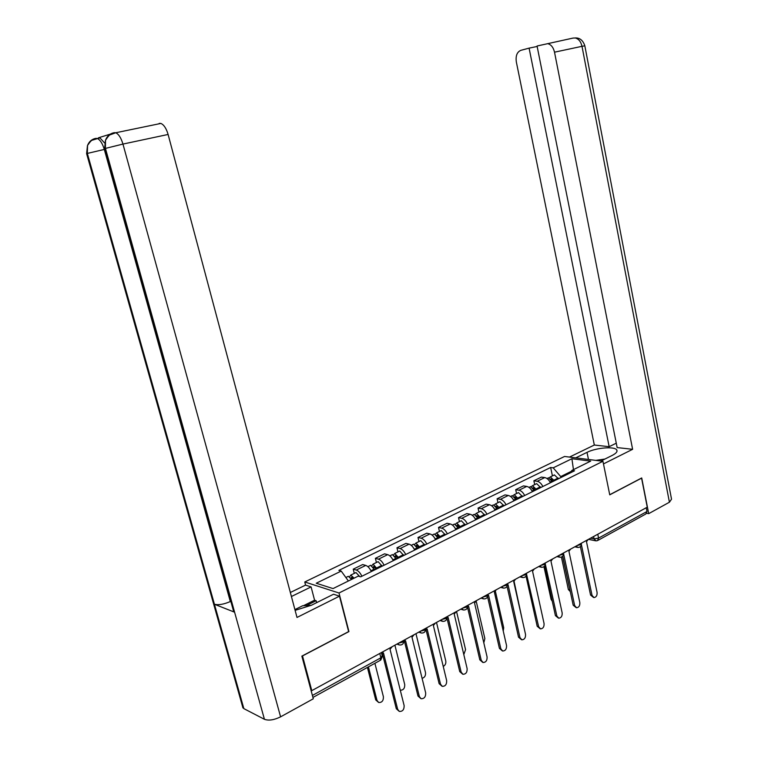 <?xml version="1.0" encoding="UTF-8"?>
<svg xmlns="http://www.w3.org/2000/svg" width="758" height="758" viewBox="0 0 758 758"><rect width="100%" height="100%" fill="white"/><g stroke="black" fill="none" stroke-linecap="round" stroke-linejoin="round"><path stroke-width="1.14" d="M291.413 596.508L311.093 586.919L305.55 585.11L304.763 581.973L338.997 593.002L602.942 461.281L609.745 494.832L641.571 478.146L647.266 507.178L311.794 690.642L302.499 655.935L348.936 631.585L338.997 593.002M602.942 461.281L564.568 456.468L304.763 581.973M311.017 690.292L311.794 690.642M646.252 507.737L646.981 511.489L645.844 513.99L598.204 540.236M550.422 482.751C548.906 479.786 547.02 478.061 544.746 477.578L541.43 477.085L533.869 480.79L537.185 481.292C539.45 481.785 541.335 483.528 542.851 486.503M534.693 484.608L533.869 480.79M532.41 491.686C530.884 488.683 528.999 486.93 526.744 486.418L523.437 485.887L515.696 489.677L518.993 490.218C521.248 490.739 523.134 492.51 524.659 495.524M516.549 493.534L515.696 489.677M513.971 500.83C512.436 497.788 510.541 495.997 508.296 495.467L505.017 494.898L497.096 498.783L500.365 499.351C502.601 499.901 504.496 501.711 506.031 504.762M497.968 502.677L497.096 498.783M495.078 510.191C493.534 507.111 491.648 505.292 489.412 504.733L486.153 504.127L478.042 508.106L481.283 508.722C483.509 509.291 485.395 511.129 486.949 514.227M478.933 512.038L478.042 508.106M475.721 519.789C474.167 516.672 472.281 514.815 470.064 514.227L466.833 513.583L458.514 517.657L461.736 518.311C463.943 518.917 465.829 520.784 467.392 523.92M459.433 521.637L458.514 517.657M455.89 529.624C454.317 526.469 452.431 524.574 450.233 523.949L447.031 523.276L438.503 527.445L441.696 528.146C443.885 528.771 445.77 530.685 447.343 533.869M439.451 531.472L438.503 527.445M435.556 539.715C433.974 536.503 432.088 534.58 429.909 533.926L426.735 533.206L417.99 537.479L421.154 538.218C423.324 538.891 425.21 540.833 426.792 544.055M418.966 541.544L417.99 537.479M414.702 550.052C413.101 546.802 411.224 544.841 409.064 544.149L405.918 543.391L396.955 547.778L400.082 548.555C402.233 549.256 404.109 551.237 405.71 554.515M397.959 551.881L396.955 547.778M393.307 560.664C391.696 557.367 389.82 555.358 387.679 554.648L384.571 553.833L375.381 558.333L378.469 559.167C380.601 559.897 382.468 561.915 384.088 565.241M376.413 562.483L375.381 558.333M371.344 571.551C369.724 568.206 367.857 566.16 365.744 565.411L362.675 564.549L353.237 569.163L356.288 570.044C358.392 570.812 360.258 572.877 361.888 576.241M354.299 573.361L353.237 569.163M571.352 471.315L560.702 476.583L560.911 477.549M560.702 476.583L553.198 467.838L571.902 458.732L590.69 461.11L571.892 470.415L570.452 472.812M553.198 467.838L550.64 467.487L338.873 570.386L341.204 571.077L316.247 583.234L333.037 588.587L358.259 576.108L360.704 576.829L574.555 470.784L571.892 470.415M552.421 475.882L550.64 467.487M341.204 571.077L348.396 580.998M571.902 458.732L573.455 469.638M593.514 597.456L590.558 595.03L580.391 546.613M581.405 544.718L592.036 595.4L593.997 597.579C596.233 597.209 597.266 595.504 597.086 592.443L586.493 541.686L588.17 539.506M553.207 481.368L550.782 478.914M554.363 480.79L550.346 476.905L549.067 477.891M558.428 478.781L554.401 474.906L553.482 475.361M562.616 556.344L570.101 590.766M552.44 481.747L548.422 477.853L547.503 478.307M570.291 591.628L568.358 589.497L561.422 557.092M576.146 607.641L573.19 605.206L562.72 556.23M563.677 554.174L574.659 605.585L576.611 607.774C578.932 607.423 580.003 605.689 579.823 602.563L568.936 551.293L570.651 549.076M545.324 564.227L556.865 616.017L558.817 618.206C561.214 617.884 562.332 616.121 562.161 612.919L550.962 561.138L552.715 558.883M558.362 618.073L555.406 615.61L544.623 566.046M600.933 461.035L612.284 455.378C616.197 453.35 617.675 451.541 616.737 449.949C614.681 446.149 596.053 447.713 587.014 452.365L575.729 457.87M603.472 463.905L632.617 449.305L617.154 447.58L537.062 46.011L573.067 38.071M616.273 443.193L609.157 446.689L594.319 445.031L516.34 61.976C515.506 55.884 517.013 51.999 520.86 50.331L529.093 48.133L609.157 446.689M569.476 457.083L594.319 445.031M632.617 449.305L554.515 52.179C553.349 47.318 551.038 44.466 547.589 43.632M669.418 502.222L582.002 46.323L584.835 45.831L671.531 499.181L669.418 502.222L648.706 513.649L646.764 513.327M537.147 46.465L529.093 48.133M648.706 513.649L641.713 477.957L609.716 494.728M574.772 38.023L573.133 38.061M295.108 610.361L311.547 605.187L333.548 594.225L339.489 596.167L297.003 617.448L168.105 134.46L122.957 144.077L280.593 716.841L313.3 698.791L301.864 656.125L348.633 631.604L339.489 596.167M305.55 585.11L290.342 592.491M316.645 602.648L316.143 600.724L314.579 600.194L311.093 586.919M280.593 716.841C274.093 720.024 268.702 720.849 264.428 719.295L234.601 612.208L233.701 611.668L233.208 609.915M230.811 601.312L230.318 601.549C223.762 604.363 218.465 605.263 214.429 604.259L243.849 708.626L264.428 719.295M243.849 708.626L242.408 706.011M104.869 149.307L87.341 153.419L214.429 604.259L234.601 612.208L105.39 148.217L105.533 140.202C107.02 136.194 109.749 133.721 113.709 132.783M110.261 134.147L98.455 137.795L99.923 137.852L104.623 143.016M159.208 123.383L160.886 123.431C163.917 124.748 166.315 128.424 168.105 134.46M303.446 605.718L314.579 600.194M316.143 600.724L306.403 605.566M230.318 601.549L104.301 149.43C102.586 143.669 100.264 139.993 97.308 138.401L95.442 138.439M87.454 145.697L86.611 153.647L87.341 153.419L87.549 145.422C89.046 141.651 91.671 139.32 95.423 138.439M595.769 460.381L604.931 459.035M294.909 609.603L302.65 605.756L311.301 605.31M535.375 490.208L532.893 487.754M536.522 489.64L532.495 485.689L531.216 486.712M540.681 487.584L536.655 483.642L535.745 484.087M534.551 490.615L530.534 486.655L529.624 487.1M552.279 601.265L551.094 599.389L543.969 566.681M517.117 499.266L514.568 496.803M518.254 498.698L514.227 494.671L512.948 495.741M522.508 496.594L518.481 492.586L517.581 493.022M516.236 499.702L512.209 495.666L511.318 496.111M533.623 610.152L526.024 576.127M526.602 574.46L538.644 626.695L540.577 628.884C543.079 628.6 544.235 626.819 544.064 623.521L532.552 571.219L534.352 568.926M540.151 628.752L537.195 626.269L526.071 576.061M507.424 584.939L508.04 584.645L519.979 637.639L521.892 639.818C524.489 639.581 525.701 637.772 525.531 634.389L513.697 581.557L515.535 579.226M521.495 639.695L518.538 637.194L507.055 586.275M487.754 595.655L488.569 595.314L500.858 648.848L502.744 651.027C505.434 650.838 506.704 649 506.543 645.513L494.368 592.14L496.253 589.771M502.374 650.914L499.418 648.384L487.546 596.679M498.423 508.533L495.817 506.079M499.55 507.983L495.524 503.88L494.235 504.999M503.899 505.823L499.882 501.739L498.991 502.175M522.12 619.144L514.076 581.339M497.475 509.006L493.458 504.894L492.567 505.33M479.274 518.036L478.848 516.975L476.611 515.592M480.382 517.487L476.356 513.308L475.067 514.483M484.845 515.269L480.818 511.11L479.937 511.546M503.246 631.082L503.71 627.757L495.4 591.335M478.26 518.529L474.243 514.35L473.362 514.786M459.651 527.767L457.444 525.029L456.941 525.351M460.741 527.227L456.714 522.973L455.435 524.204M465.317 524.953L461.29 520.718L460.428 521.144M483.803 642.822L484.864 638.568L476.214 601.265M458.571 528.298L454.544 524.043L453.682 524.46M467.591 606.637L468.605 606.248L481.245 660.341L483.102 662.511C485.906 662.369 487.233 660.512 487.081 656.921L474.546 602.998L476.479 600.582M482.78 662.397L479.823 659.848L467.515 607.234M439.536 537.744L437.319 534.959L436.788 535.366M440.606 537.204L436.589 532.874L435.31 534.172M445.297 534.883L441.279 530.572L440.426 530.988M463.801 654.59L465.564 649.634L456.543 611.479M438.38 538.313L434.362 533.973L433.519 534.39M446.907 617.884L448.13 617.467L461.148 672.119L462.967 674.279C465.876 674.203 467.269 672.318 467.127 668.613L454.222 614.122L456.202 611.668M462.693 674.184L459.736 671.607L446.926 617.884M418.909 547.968L416.701 545.144L416.133 545.656M419.96 547.447L415.952 543.031L414.692 544.405M424.774 545.059L420.756 540.662L419.923 541.079M443.24 666.415C445.259 665.306 446.111 663.496 445.78 660.985L436.513 622.432M417.686 548.574L413.669 544.149L412.835 544.566M425.683 629.405L427.133 628.969L440.531 684.209L442.293 686.35C445.334 686.35 446.794 684.436 446.661 680.608L433.377 625.54L435.414 623.038M442.094 686.274L439.128 683.669L425.949 629.396M397.751 558.457L395.543 555.576L394.956 556.22M398.793 557.945L394.785 553.444L393.535 554.913M403.73 555.5L399.722 551.019L398.897 551.426M422.083 678.315C424.641 677.605 425.788 675.7 425.513 672.621L415.971 633.669M396.453 559.101L392.445 554.591L391.63 554.998M403.891 641.221L405.568 640.775L419.382 696.602L421.078 698.724C424.243 698.81 425.778 696.877 425.674 692.916L411.992 637.26L414.067 634.711M420.965 698.668L417.99 696.043L404.421 641.211M376.053 569.22L373.846 566.292L373.249 567.107M377.067 568.718L373.069 564.132L371.846 565.705M382.136 566.207L378.138 561.64L377.323 562.038M400.29 690.225C403.379 690.225 404.857 688.33 404.725 684.54L394.909 645.191M374.67 569.902L370.671 565.307L369.866 565.705M381.587 653.349L383.444 652.894L397.675 709.327L399.305 711.411C402.602 711.61 404.213 709.649 404.128 705.546L390.029 649.284L392.17 646.688M399.305 711.411L396.301 708.739L382.316 653.339M353.105 578.657L351.57 577.283L350.992 578.316M359.709 576.535L355.985 572.536L355.189 572.925M354.1 578.174L350.783 575.095L349.59 576.8M368.435 666.86L377.02 700.439L378.63 702.476C381.899 702.694 383.491 700.79 383.406 696.773L374.897 663.297M351.627 579.396L348.32 576.307L347.534 576.696M378.63 702.476L375.712 699.871L367.412 667.428M398.68 643.125L402.47 642.159L403.806 640.32M420.586 631.139L424.328 630.192L425.579 628.41M441.933 619.476L445.619 618.528L446.794 616.813M462.731 608.096L466.359 607.167L467.468 605.509M482.998 597.01L486.589 596.101L487.631 594.48M502.762 586.199L506.306 585.299L507.301 583.726M522.044 575.663L525.54 574.772L526.488 573.237M540.861 565.373L544.301 564.502L545.201 562.995M559.215 555.33L562.616 554.468L563.478 553.008M577.141 545.533L580.495 544.68L581.31 543.249M590.586 538.18L594.064 538.862L598.574 538.104L646.981 511.489M593.58 536.541L594.064 538.862L595.987 540.861L597.494 540.634L598.574 538.104L597.778 534.248M378.469 559.167L387.679 554.648M400.082 548.555L409.064 544.149M421.154 538.218L429.909 533.926M441.696 528.146L450.233 523.949M461.736 518.311L470.064 514.227M481.283 508.722L489.412 504.733M500.365 499.351L508.296 495.467M518.993 490.218L526.744 486.418M537.185 481.292L544.746 477.578M356.288 570.044L365.744 565.411M576.137 546.082L577.89 547.456C580.221 547.361 581.395 546.139 581.414 543.78M558.22 555.879L559.972 557.263C562.351 557.187 563.554 555.936 563.573 553.53M539.867 565.913L541.61 567.297C544.045 567.249 545.277 565.98 545.305 563.516M521.059 576.203L522.802 577.587C525.285 577.558 526.545 576.279 526.583 573.74M501.787 586.739L503.511 588.123C506.06 588.132 507.358 586.834 507.405 584.229M482.022 597.55L483.737 598.924C486.342 598.972 487.678 597.655 487.735 594.973M461.764 608.627L463.441 610C466.123 610.086 467.496 608.75 467.563 605.993M440.976 619.997L442.625 621.361C445.372 621.503 446.794 620.148 446.879 617.296M419.638 631.66L421.24 633.015C424.073 633.214 425.541 631.84 425.645 628.894M397.742 643.637L399.286 644.973C402.204 645.248 403.73 643.855 403.862 640.794M379.777 653.462L380.876 657.792L382.193 655.736L381.397 652.581M312.4 695.437L380.876 657.792L380.146 660.408L312.94 697.445M592.036 595.4L590.558 595.03M551.54 479.852L552.269 479.492M554.07 480.06L558.134 478.042M550.062 482.041L552.146 481.008M568.358 589.497L569.779 589.847M574.659 605.585L573.19 605.206M556.865 616.017L555.406 615.61M584.825 45.783C582.968 40.297 579.737 37.682 575.114 37.957C578.581 38.762 580.874 41.548 582.002 46.323L554.515 52.179M588.473 459.471L587.014 452.365M114.136 132.678L115.747 132.754C118.684 134.128 121.09 137.909 122.957 144.077L104.67 148.596M242.958 707.963L86.649 153.779M94.589 139.112L95.641 138.401M112.734 133.55L113.918 132.745M533.641 488.692L534.437 488.304M536.228 488.901L540.378 486.835M532.05 490.966L534.257 489.876M551.094 599.389L551.919 599.606M515.317 497.76L516.17 497.333M517.951 497.949L522.205 495.836M513.602 500.1L515.933 498.944M538.644 626.695L537.195 626.269M519.979 637.639L518.538 637.194M500.858 648.848L499.418 648.384M496.556 507.036L497.466 506.581M499.238 507.216L503.596 505.055M494.709 509.461L497.172 508.239M477.332 516.539L478.307 516.056M480.07 516.71L484.533 514.502M475.351 519.05L477.957 517.761M457.624 526.279L458.675 525.758M460.428 526.44L465.005 524.176M455.511 528.876L458.258 527.521M481.245 660.341L479.823 659.848M437.432 536.257L438.55 535.707M440.294 536.418L444.984 534.096M435.177 538.947L438.067 537.517M461.148 672.119L459.736 671.607M416.72 546.499L417.914 545.902M419.648 546.641L424.452 544.263M414.313 549.285L417.364 547.769M440.531 684.209L439.128 683.669M395.486 556.997L396.756 556.372M398.471 557.13L403.398 554.685M392.919 559.878L396.131 558.286M419.382 696.602L417.99 696.043M373.694 567.77L375.049 567.098M376.745 567.894L381.805 565.383M370.965 570.755L374.338 569.078M397.675 709.327L396.301 708.739M351.324 578.828L352.764 578.117M375.712 699.871L377.02 700.439M574.791 546.812L577.302 547.342M556.922 556.59L559.385 557.13M538.616 566.596L541.041 567.164M519.865 576.857L522.234 577.444M500.64 587.365L502.961 587.981M480.942 598.138L483.206 598.773M460.731 609.195L462.939 609.849M440 620.527L442.16 621.219M418.719 632.163L420.832 632.873M396.879 644.111L398.945 644.85M380.781 660.029L382.326 656.352M595.418 540.748L588.426 539.355M550.346 476.905L554.401 474.906M547.02 478.544L548.422 477.853M617.003 451.256L616.737 449.949M105.438 140.486L104.632 148.454L233.701 611.668M87.549 145.422C90.022 141.822 91.642 140.059 92.419 140.145L99.923 137.852M105.533 140.202C108.138 136.345 109.739 134.526 110.346 134.744L115.747 132.754L160.886 123.431M532.495 485.689L536.655 483.642M528.999 487.413L530.534 486.655M514.227 494.671L518.481 492.586M510.551 496.49L512.209 495.666M495.524 503.88L499.882 501.739M491.658 505.785L493.458 504.894M476.356 513.308L480.818 511.11M472.291 515.307L474.243 514.35M456.714 522.973L461.29 520.718M452.45 525.076L454.544 524.043M436.589 532.874L441.279 530.572M432.107 535.082L434.362 533.973M415.952 543.031L420.756 540.662M411.253 545.343L413.669 544.149M394.785 553.444L399.722 551.019M389.849 555.87L392.445 554.591M373.069 564.132L378.138 561.64M367.895 566.671L370.671 565.307M350.783 575.095L355.985 572.536M345.866 577.511L348.32 576.307"/></g></svg>
